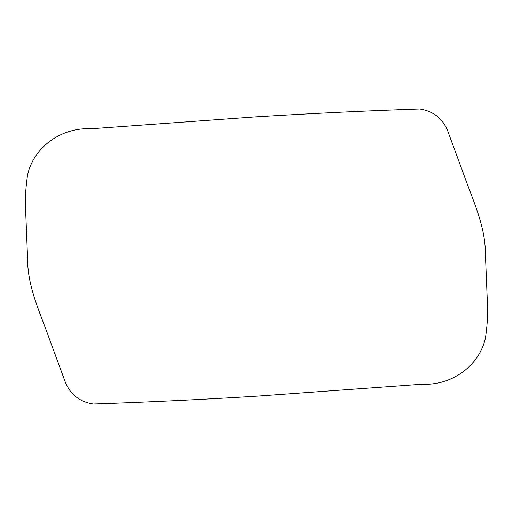 <?xml version="1.0" encoding="UTF-8"?>
<svg xmlns="http://www.w3.org/2000/svg" width="513" height="513" viewBox="0 0 513 513"><rect width="100%" height="100%" fill="white"/><g stroke="black" fill="none" stroke-linecap="round" stroke-linejoin="round"><path stroke-width="0.38" stroke-dasharray="2.56 1.92" d=""/><path stroke-width="0.77" d="M255.038 116.906L90.5 128.808C62.849 127.275 34.538 145.666 27.734 174.196C25.458 188.13 24.836 202.18 25.874 216.345L27.587 258.565C27.503 287.261 40.283 312.949 49.479 339.144L63.958 378.44C68.716 393.195 78.489 401.717 93.283 404.007C148.193 402.154 203.084 399.518 257.962 396.094L422.5 384.192C450.151 385.725 478.449 367.34 485.272 338.811C487.549 324.876 488.164 310.827 487.126 296.661L485.413 254.435C485.497 225.739 472.717 200.051 463.521 173.856L449.042 134.56C444.29 119.805 434.511 111.283 419.717 108.993C364.814 110.853 309.916 113.488 255.038 116.906"/></g></svg>
